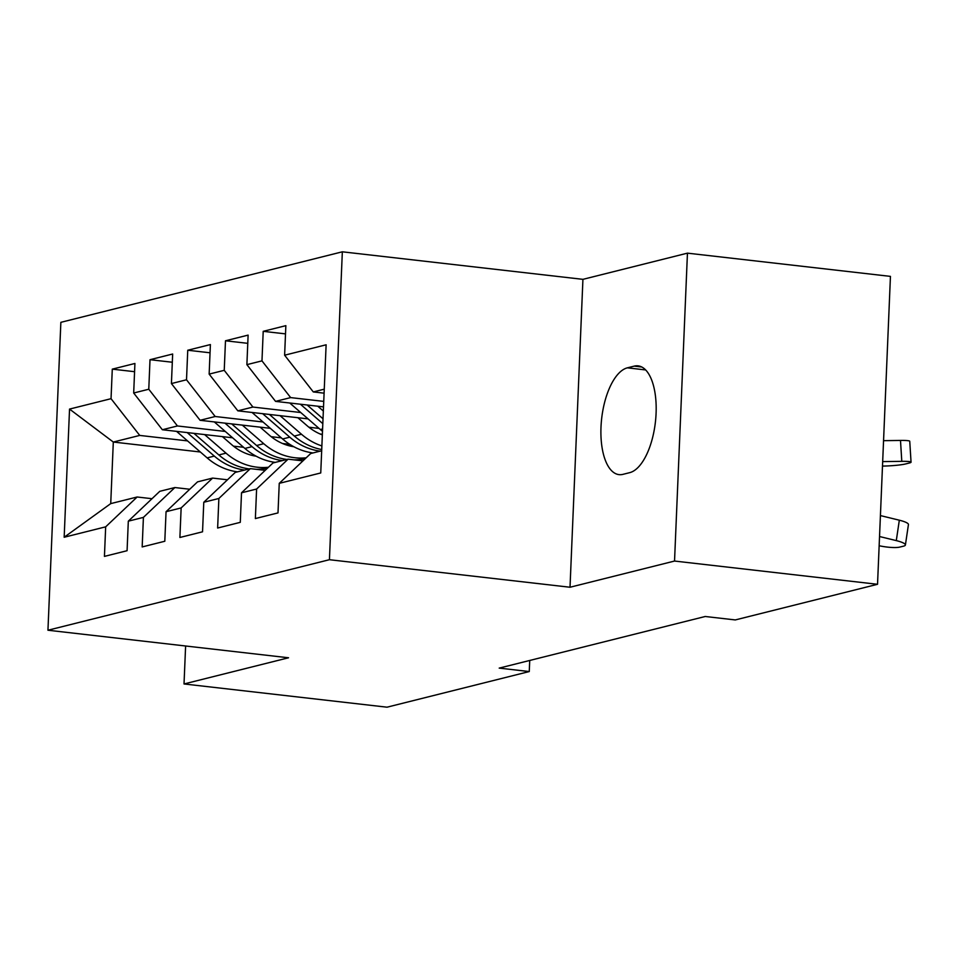 <?xml version="1.0" encoding="UTF-8"?>
<svg xmlns="http://www.w3.org/2000/svg" width="959" height="959" viewBox="0 0 959 959"><rect width="100%" height="100%" fill="white"/><g stroke="black" fill="none" stroke-linecap="round" stroke-linejoin="round"><path stroke-width="1.44" d="M342.339 251.809L60.861 322.332L47.95 630.231L329.428 559.708L342.339 251.809L582.928 279.345L570.018 587.244L674.537 561.051L687.447 253.152L582.928 279.345M687.447 253.152L890.443 276.384L877.533 584.295L674.537 561.051M200.359 452.001L113.306 442.039L69.539 409.085L64.169 537.244L105.67 526.839L104.435 556.388L127.079 550.706L128.314 521.169L143.406 517.392L142.172 546.93L164.804 541.26L166.051 511.71L181.143 507.934L179.896 537.472L202.541 531.801L203.776 502.264L218.868 498.476L217.633 528.025L240.277 522.343L241.512 492.806L256.604 489.03L255.37 518.567L278.002 512.897L279.249 483.348L320.75 472.955L326.12 344.796L284.619 355.202L285.854 325.652L263.21 331.334L261.975 360.872L246.883 364.648L248.117 335.111L225.485 340.781L224.238 370.33L209.146 374.106L210.393 344.569L187.748 350.239L186.514 379.776L171.421 383.564L172.656 354.015L150.012 359.697L148.777 389.234L133.685 393.01L134.919 363.473L112.287 369.143L134.584 371.696M69.539 409.085L111.04 398.692L112.287 369.143M877.533 584.295L735.289 619.934L705.213 616.493L499.195 668.111L529.26 671.552L529.728 660.463M289.75 444.329L282.521 443.502M232.593 437.784L162.359 429.74L177.451 425.964L225.281 431.442M281.311 437.855L271.193 436.693M133.685 393.01L162.359 429.74M148.777 389.234L177.451 425.964M64.169 537.244L110.729 503.619L137.137 497.002L152.001 498.704M105.67 526.839L137.137 497.002M322.368 434.283L320.246 434.043M270.33 428.325L200.095 420.294L215.188 416.506L263.006 421.984M319.047 428.397L308.93 427.234M171.421 383.564L200.095 420.294M186.514 379.776L215.188 416.506M128.314 521.169L159.781 491.32L174.874 487.544L189.738 489.246M143.406 517.392L174.874 487.544M308.067 418.879L237.832 410.836L252.924 407.06L300.742 412.526M209.146 374.106L237.832 410.836M224.238 370.33L252.924 407.06M166.051 511.71L197.518 481.874L212.61 478.085L227.475 479.788M181.143 507.934L212.61 478.085M323.519 406.868L275.557 401.377L290.649 397.601L323.746 401.389M246.883 364.648L275.557 401.377M261.975 360.872L290.649 397.601M203.776 502.264L235.243 472.415L250.335 468.639L265.199 470.342M218.868 498.476L250.335 468.639M324.094 393.166L313.293 391.931L324.262 389.174M284.619 355.202L313.293 391.931M241.512 492.806L272.979 462.957L288.072 459.181L302.936 460.883M256.604 489.03L288.072 459.181M185.614 645.994L184.02 683.959L387.016 707.191L529.26 671.552M570.018 587.244L329.428 559.708M184.02 683.959L288.539 657.778L47.95 630.231M187.544 440.888L139.726 435.422L113.306 442.039L110.729 503.619M243.586 447.302L233.469 446.151M279.249 483.348L310.716 453.511L321.685 450.754M111.04 398.692L139.726 435.422M629.703 472.655A53.884 23.615 -83.5 0 0 655.824 417.704A53.884 23.615 -83.5 0 0 638.071 365.858A53.884 23.615 -83.5 0 0 634.175 366.134L627.378 367.836A53.884 23.615 -83.5 0 0 601.257 422.787A53.884 23.615 -83.5 0 0 619.023 474.633A53.884 23.615 -83.5 0 0 622.918 474.357L629.703 472.655M263.21 331.334L285.506 333.876M225.485 340.781L247.782 343.334M187.748 350.239L210.045 352.792M150.012 359.697L172.308 362.238M879.535 536.525L896.293 540.612L899.326 520.198A16.842 3.297 8.5 0 1 908.437 524.561L905.404 544.976A16.842 3.297 -171.5 0 0 896.293 540.612M880.41 515.582L899.326 520.198M879.151 545.743A16.842 3.297 -171.5 0 0 899.83 547.074L903.606 546.139A16.842 3.297 -171.5 0 0 905.404 544.976M882.496 466.074L882.927 466.074A16.842 1.594 176.4 0 0 905.488 463.976L909.264 463.029A16.842 1.594 176.4 0 0 911.05 462.19A16.842 1.594 176.4 0 0 901.796 461.339L900.489 440.433A16.842 1.594 -3.6 0 1 909.743 441.272L911.05 462.19M882.676 461.615L901.796 461.339M883.551 440.672L900.489 440.433M289.798 403.008A22.309 19.791 75.9 0 0 290.553 403.703L320.342 429.524A64.409 57.12 75.9 0 0 322.5 431.31M317.777 406.208L323.339 411.039M300.407 404.23L322.811 423.65M323.015 418.771L307.132 404.998M252.073 412.466A22.309 19.791 75.9 0 0 252.828 413.149L282.605 438.97A64.409 57.12 75.9 0 0 313.006 452.936M280.052 415.667L301.474 434.247A64.409 57.12 75.9 0 0 321.876 445.935M297.865 417.704L307.216 425.82A53.464 47.411 75.9 0 0 322.344 434.883M262.67 413.677L289.774 437.184A64.409 57.12 75.9 0 0 320.174 451.138M321.733 449.531A64.409 57.12 -104.1 0 1 294.305 436.045L269.395 414.444M214.337 421.924A22.309 19.791 75.9 0 0 215.092 422.607L244.881 448.428A64.409 57.12 75.9 0 0 275.281 462.382M242.315 425.125L263.749 443.705A64.409 57.12 75.9 0 0 306.185 457.803M260.129 427.163L269.479 435.266A53.464 47.411 75.9 0 0 293.85 446.738M224.945 423.135L252.049 446.63A64.409 57.12 75.9 0 0 282.449 460.596M297.722 460.284A64.409 57.12 75.9 0 0 301.486 459.493A64.409 57.12 75.9 0 0 303.727 458.87M305.453 458.498A64.409 57.12 -104.1 0 1 294.173 459.876M286.969 459.457A64.409 57.12 -104.1 0 1 256.58 445.503L231.67 423.902M176.6 431.37A22.309 19.791 75.9 0 0 177.355 432.065L207.144 457.887A64.409 57.12 75.9 0 0 237.544 471.84M204.579 434.571L226.012 453.151A64.409 57.12 75.9 0 0 268.448 467.261M222.404 436.621L231.754 444.724A53.464 47.411 75.9 0 0 256.113 456.184M290.505 446.103A53.464 47.411 75.9 0 0 291.38 445.336M187.209 432.593L214.313 456.088A64.409 57.12 75.9 0 0 244.713 470.042M259.985 469.742A64.409 57.12 75.9 0 0 263.749 468.951A64.409 57.12 75.9 0 0 266.003 468.328M267.729 467.944A64.409 57.12 -104.1 0 1 256.437 469.335M249.244 468.915A64.409 57.12 -104.1 0 1 218.844 454.95L193.934 433.36M286.417 444.976A53.464 47.411 75.9 0 0 287.28 444.041M641.799 367.009L634.175 366.134M645.647 369.934L627.378 367.836M322.596 428.961L320.342 429.524M292.195 403.283L290.553 403.703M289.774 437.184L282.605 438.97M301.474 434.247L294.305 436.045M254.471 412.742L252.828 413.149M252.049 446.63L244.881 448.428M263.749 443.705L256.58 445.503M216.734 422.2L215.092 422.607M214.313 456.088L207.144 457.887M226.012 453.151L218.844 454.95M178.997 431.646L177.355 432.065M298.129 460.332L301.486 459.493M260.404 469.79L263.749 468.951"/></g></svg>
